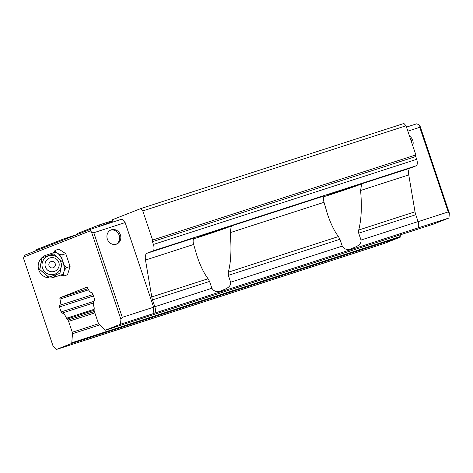 <?xml version="1.0" encoding="UTF-8"?>
<svg xmlns="http://www.w3.org/2000/svg" width="473" height="473" viewBox="0 0 473 473"><rect width="100%" height="100%" fill="white"/><g stroke="black" fill="none" stroke-linecap="round" stroke-linejoin="round"><path stroke-width="0.71" d="M48.542 277.243L59.929 273.347L48.542 277.243L39.679 269.403L42.008 257.82L53.396 253.924L57.334 257.235M46.153 255.166A11.713 5.108 72.1 0 1 46.283 255.118L54.555 252.446A11.713 5.108 72.1 0 1 57.304 253.043A11.713 5.108 72.1 0 1 62.921 261.717A11.713 5.108 72.1 0 1 63.772 272.265A11.713 5.108 72.1 0 1 61.762 274.736L53.49 277.409A11.713 5.108 72.1 0 0 55.495 274.955M53.1 253.144L55.099 250.371L58.859 249.153L65.777 253.688L70.093 266.5L67.485 274.783L63.725 276.001L60.491 275.103M55.099 250.371L55.826 252.074L58.782 254.013L62.016 254.906L61.998 258.979L63.843 264.454L66.326 267.718L70.093 266.5M62.016 254.906L65.777 253.688M66.326 267.718L64.334 270.491L63.216 274.033L63.725 276.001M63.843 264.454A12.062 5.262 72.1 0 1 64.334 270.491M53.354 252.83A12.062 5.262 72.1 0 1 55.826 252.074M58.782 254.013A12.062 5.262 72.1 0 1 61.998 258.979M63.216 274.033A12.062 5.262 72.1 0 1 60.562 275.12M58.705 258.453L62.259 261.758L59.929 273.347M48.731 277.089L39.679 269.403M39.868 269.255L42.198 257.673M55.199 263.644A3.27 3.264 51.6 0 0 51.066 261.581A3.27 3.264 51.6 0 0 49.015 265.714A3.27 3.264 51.6 0 0 53.147 267.777A3.27 3.264 51.6 0 0 55.199 263.644M58.823 262.432A7.095 7.077 51.6 0 0 46.792 259.979A7.095 7.077 51.6 0 0 50.712 271.626A7.095 7.077 51.6 0 0 58.823 262.432M60.804 261.971A9.661 9.637 51.6 0 0 45.656 257.46A9.661 9.637 51.6 0 0 44.113 271.023A9.661 9.637 51.6 0 0 60.804 261.971M407.856 131.151L419.746 127.302L419.935 125.741L449.35 213.14L448.966 218.006L433.416 224.119L104.971 330.349A2.046 0.893 72.1 0 0 104.616 329.847L98.686 323.414A2.058 0.899 72.1 0 1 97.982 322.137L94.316 311.258A2.004 0.875 72.1 0 1 94.097 309.785L94.216 308.319A1.395 0.609 72.1 0 0 94.097 307.391A7.172 3.128 72.1 0 1 94.423 300.379A1.454 0.633 72.1 0 0 94.446 298.824L92.773 293.839A1.443 0.627 72.1 0 0 91.827 292.669A7.184 3.134 72.1 0 1 87.676 288.163A1.431 0.621 72.1 0 0 86.736 287.259A1.431 0.621 72.1 0 0 86.713 287.265L60.177 297.706A1.431 0.621 72.1 0 0 59.976 299.066A7.184 3.134 72.1 0 1 59.468 305.398A1.443 0.627 72.1 0 0 59.444 306.953L61.123 311.938A1.454 0.633 72.1 0 0 62.064 313.114A7.172 3.128 72.1 0 1 66.48 318.258A1.395 0.609 72.1 0 0 66.941 319.05L67.905 320.097A2.004 0.875 72.1 0 1 68.609 321.374L72.268 332.253A2.058 0.899 72.1 0 1 72.487 333.725L71.772 342.771A2.046 0.893 72.1 0 0 71.795 343.404L56.246 349.523L53.065 346.065L23.65 258.666L23.78 257.046L90.432 230.818L90.621 229.263L25.158 255.018L23.78 257.046M406.49 127.101L416.559 123.843L418.877 124.588L419.935 125.741M350.777 254.344A5.859 2.554 72.1 0 0 350.842 254.326A5.859 2.554 72.1 0 0 350.907 254.303L384.691 243.293L400.241 237.174A2.046 0.893 72.1 0 1 400.217 236.541L400.353 234.815M412.722 145.607A7.615 6.847 68.5 0 0 412.734 140.339A7.615 6.847 68.5 0 0 409.523 136.112M418.102 221.666L448.227 211.922L419.746 127.302M449.35 213.14L448.227 211.922M77.507 234.419L77.584 233.443L99.011 225.012L100.069 226.165L112.272 221.364L112.403 219.744L140.67 208.623L403.924 123.477L406.047 125.783L415.856 154.913A1.466 0.639 72.1 0 0 415.726 156.539L416.66 159.312A5.859 2.554 72.1 0 1 416.145 165.798L410.268 168.11A8.786 3.831 72.1 0 0 408.755 174.909L415.022 211.803A8.786 3.831 72.1 0 0 415.767 214.736L418.073 221.589A5.859 2.554 72.1 0 1 417.564 228.075L448.966 218.006M90.621 229.263L121.963 219.123L125.15 222.582L93.808 232.722L91.496 231.971L120.905 319.37L120.52 324.23L104.971 330.349M90.432 230.818L91.496 231.971M120.396 234.892A7.615 6.847 68.5 0 0 111.09 229.913A7.615 6.847 68.5 0 0 107.501 239.504A7.615 6.847 68.5 0 0 116.665 244.08A7.615 6.847 68.5 0 0 120.396 234.892M93.808 232.722L122.288 317.342L153.624 307.208L153.116 313.688L120.52 324.23M125.15 222.582L153.624 307.208M120.905 319.37L122.288 317.342M350.907 254.303L56.246 349.523M400.241 237.174L71.795 343.404M418.073 221.589L361.017 240.048C361.626 245.085 355.389 247.113 352.06 248.355C347.933 250.418 344.663 249.667 342.251 246.114L230.641 282.215C231.25 287.253 225.018 289.281 221.683 290.523C217.556 292.586 214.293 291.835 211.874 288.282L209.569 281.423L152.513 299.882L154.819 306.735A5.859 2.554 72.1 0 1 154.304 313.221L153.116 313.688M152.513 299.882A8.786 3.831 72.1 0 1 151.768 296.949L145.495 260.049A8.786 3.831 72.1 0 1 147.008 253.256L152.891 250.944A5.859 2.554 72.1 0 0 153.4 244.458L152.466 241.679A1.466 0.639 72.1 0 1 152.596 240.059L142.793 210.928L140.67 208.623M35.853 250.814L35.93 249.839L64.198 238.711L64.836 239.409M87.653 339.448A5.859 2.554 72.1 0 1 87.588 339.472A5.859 2.554 72.1 0 1 87.156 339.525M336.019 192.671A14.639 0.355 161.4 0 0 355.838 185.653A14.639 0.355 161.4 0 0 341.855 189.992A14.639 0.355 161.4 0 0 328.091 194.988A14.639 0.355 161.4 0 0 336.019 192.671M205.643 234.839A14.639 0.355 161.4 0 0 225.461 227.82A14.639 0.355 161.4 0 0 211.478 232.16A14.639 0.355 161.4 0 0 197.72 237.156A14.639 0.355 161.4 0 0 205.643 234.839M232.255 225.686L325.022 195.68A8.786 3.831 -107.9 0 0 323.94 196.715C323.337 198.027 323.366 199.89 324.035 202.308L230.215 232.651L231.173 226.721A8.786 3.831 72.1 0 1 232.255 225.686L230.99 226.183A21.959 0.538 -18.6 0 1 212.472 232.734A21.959 0.538 -18.6 0 1 193.634 238.759M230.215 232.651C231.634 248.733 231.007 261.906 228.335 272.182L228.335 275.357L230.641 282.215M342.251 246.114L339.945 239.261L338.455 236.571C334.435 231.321 330.775 223.835 327.476 214.109L324.035 202.308M408.755 174.909L360.592 190.483L361.549 184.553A8.786 3.831 72.1 0 1 362.631 183.518L361.366 184.015A21.959 0.538 -18.6 0 1 342.848 190.566A21.959 0.538 -18.6 0 1 324.011 196.591M360.592 190.483C362.005 206.565 361.378 219.738 358.711 230.02L358.705 233.189L361.017 240.048M406.047 125.783L142.793 210.928M415.856 154.913L152.596 240.059M147.008 253.256L194.645 237.848A8.786 3.831 -107.9 0 0 193.563 238.883C192.96 240.195 192.99 242.058 193.658 244.476L145.495 260.049M209.569 281.423L208.079 278.739C204.058 273.489 200.398 266.003 197.099 256.277L193.658 244.476M77.507 234.407L64.198 238.711M112.326 220.708L99.011 225.012M87.931 288.731L60.177 297.706M88.522 289.831L59.976 299.066M93.01 294.555L59.468 305.398M93.477 295.944L59.444 306.953M94.139 309.312L66.48 318.258M94.103 310.264L66.941 319.05M411.983 143.414A7.615 6.847 68.5 0 0 411.545 140.806A7.615 6.847 68.5 0 0 410.316 138.459M116.056 244.287A7.615 6.847 68.5 0 0 119.202 235.359A7.615 6.847 68.5 0 0 110.505 230.18M53.49 277.409A11.713 11.713 0 0 1 38.857 270.213A11.713 11.713 0 0 1 46.283 255.118A11.713 5.108 72.1 0 1 48.624 255.473M417.564 228.075L154.304 313.221M211.874 288.282L154.819 306.735M338.455 236.571L228.335 272.182M339.945 239.261L228.335 275.357M410.268 168.11L362.631 183.518M415.022 211.803L358.711 230.02M415.767 214.736L358.705 233.189M415.726 156.539L152.466 241.679M416.66 159.312L153.4 244.458M416.145 165.798L152.891 250.944M208.079 278.739L151.768 296.949M361.549 184.553L361.366 184.015M231.173 226.721L230.99 226.183M400.217 236.541L71.772 342.771M93.825 301.36L61.123 311.938M93.518 302.939L62.064 313.114M94.405 311.524L67.905 320.097M94.866 312.878L68.609 321.374M98.892 323.638L72.268 332.253M99.992 324.827L72.487 333.725M45.656 257.46A9.661 9.661 0 0 0 44.095 271.041A9.661 9.661 0 0 0 57.671 272.602M350.842 254.326L87.588 339.472"/></g></svg>
